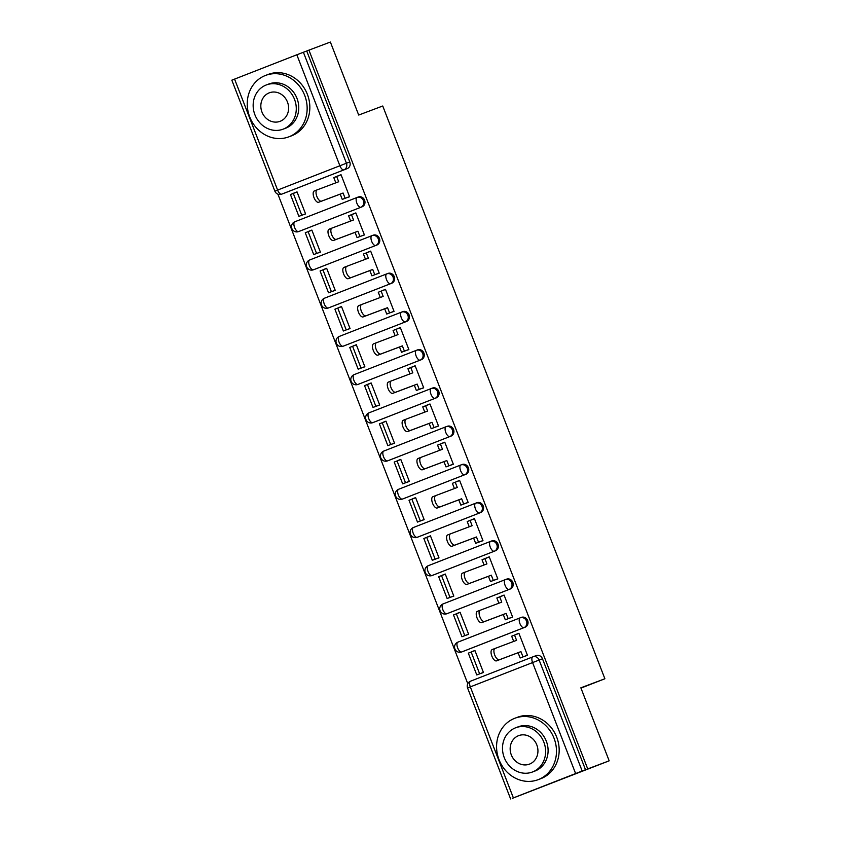 <?xml version="1.0" encoding="UTF-8"?>
<svg xmlns="http://www.w3.org/2000/svg" width="841" height="841" viewBox="0 0 841 841"><rect width="100%" height="100%" fill="white"/><g stroke="black" fill="none" stroke-linecap="round" stroke-linejoin="round"><path stroke-width="1.26" d="M299.743 231.149A5.256 4.72 -110.6 0 0 299.795 231.128L362.093 206.802A5.256 4.72 -110.6 0 0 364.595 200.179A5.256 4.72 -110.6 0 0 358.34 196.983A5.256 4.72 -110.6 0 0 358.298 197.004L357.204 197.414M314.566 269.372A5.256 4.72 -110.6 0 0 314.618 269.351L376.915 245.015A5.256 4.72 -110.6 0 0 379.417 238.402A5.256 4.72 -110.6 0 0 373.162 235.196A5.256 4.72 -110.6 0 0 373.12 235.217L372.027 235.627M329.388 307.585A5.256 4.72 -110.6 0 0 329.441 307.564L391.738 283.238A5.256 4.72 -110.6 0 0 394.24 276.615A5.256 4.72 -110.6 0 0 387.985 273.42A5.256 4.72 -110.6 0 0 387.943 273.441L386.849 273.851M344.211 345.798A5.256 4.72 -110.6 0 0 344.263 345.788A5.256 4.72 -110.6 0 0 344.305 345.767L406.571 321.451A5.256 4.72 -110.6 0 0 409.062 314.839A5.256 4.72 -110.6 0 0 402.807 311.633A5.256 4.72 -110.6 0 0 402.765 311.654L401.672 312.064M359.033 384.022A5.256 4.72 -110.6 0 0 359.086 384.001A5.256 4.72 -110.6 0 0 359.128 383.98L421.394 359.664A5.256 4.72 -110.6 0 0 423.885 353.052A5.256 4.72 -110.6 0 0 417.641 349.856A5.256 4.72 -110.6 0 0 417.588 349.867L416.495 350.276M373.856 422.235A5.256 4.72 -110.6 0 0 373.909 422.214A5.256 4.72 -110.6 0 0 373.951 422.203L436.216 397.888A5.256 4.72 -110.6 0 0 438.708 391.265A5.256 4.72 -110.6 0 0 432.463 388.069A5.256 4.72 -110.6 0 0 432.411 388.09L431.317 388.5M388.679 460.447A5.256 4.72 -110.6 0 0 388.731 460.437A5.256 4.72 -110.6 0 0 388.773 460.416L451.039 436.101A5.256 4.72 -110.6 0 0 453.53 429.488A5.256 4.72 -110.6 0 0 447.286 426.282A5.256 4.72 -110.6 0 0 447.233 426.303L446.14 426.713M403.512 498.671A5.256 4.72 -110.6 0 0 403.554 498.65A5.256 4.72 -110.6 0 0 403.606 498.629L465.861 474.313A5.256 4.72 -110.6 0 0 468.363 467.701A5.256 4.72 -110.6 0 0 462.108 464.505A5.256 4.72 -110.6 0 0 462.056 464.516L460.963 464.926M418.334 536.884A5.256 4.72 -110.6 0 0 418.376 536.863A5.256 4.72 -110.6 0 0 418.429 536.852L480.684 512.537A5.256 4.72 -110.6 0 0 483.186 505.914A5.256 4.72 -110.6 0 0 476.931 502.718A5.256 4.72 -110.6 0 0 476.879 502.739L475.796 503.149M433.157 575.097A5.256 4.72 -110.6 0 0 433.199 575.086A5.256 4.72 -110.6 0 0 433.252 575.065L495.507 550.75A5.256 4.72 -110.6 0 0 498.009 544.138A5.256 4.72 -110.6 0 0 491.754 540.931A5.256 4.72 -110.6 0 0 491.701 540.952L490.618 541.362M447.98 613.32A5.256 4.72 -110.6 0 0 448.022 613.299A5.256 4.72 -110.6 0 0 448.074 613.278L510.329 588.973A5.256 4.72 -110.6 0 0 512.831 582.35A5.256 4.72 -110.6 0 0 506.576 579.155A5.256 4.72 -110.6 0 0 506.524 579.165L505.441 579.586M462.802 651.533A5.256 4.72 -110.6 0 0 462.844 651.512A5.256 4.72 -110.6 0 0 462.897 651.502L525.152 627.186A5.256 4.72 -110.6 0 0 527.654 620.563A5.256 4.72 -110.6 0 0 521.399 617.368A5.256 4.72 -110.6 0 0 521.346 617.389L520.264 617.799M277.908 194.176L467.785 683.701M512.253 798.34L575.622 773.552L532.574 662.571L470.319 686.887L513.367 797.857M609.168 760.821L587.722 768.905L308.931 50.134L330.376 42.05L358.697 115.049L382.739 105.998L604.889 678.761L580.858 687.812L609.168 760.821L512.264 798.372M234.576 79.096L277.614 190.066L274.87 191.159L231.832 80.179L296.831 54.781L306.723 50.996L349.772 161.966A5.256 4.72 69.4 0 1 347.27 168.589L285.015 192.894A5.256 4.72 -110.6 0 0 285.015 192.894L281.672 194.155A5.256 4.72 69.4 0 1 281.63 194.176L284.973 192.915A5.256 4.72 -110.6 0 1 284.92 192.936M306.723 50.996L308.931 50.134M585.515 769.757L542.477 658.787L532.574 662.571A5.256 2.302 -111.3 0 1 532.826 656.863L470.561 681.178A5.256 5.256 0 0 0 467.575 687.97L470.319 686.887A5.256 2.302 -111.3 0 1 470.561 681.178A5.256 2.302 -111.3 0 1 470.571 681.178L532.816 656.874A5.256 4.72 69.4 0 1 532.879 656.842A5.256 4.72 69.4 0 1 539.134 660.048L582.182 771.018L587.722 768.905M582.182 771.018L575.622 773.552M524.111 656.495L527.465 655.339L518.908 633.294L515.607 634.577L518.918 633.326M480.116 673.683L483.459 672.516L474.913 650.471L471.612 651.764L474.923 650.513M465.294 635.47L468.637 634.303L460.09 612.259L456.789 613.541L460.101 612.301M509.289 618.282L512.632 617.126L504.085 595.071L500.784 596.364L504.095 595.113M450.471 597.257L453.814 596.09L445.267 574.035L441.967 575.328L445.278 574.077M494.466 580.069L497.809 578.902L489.262 556.858L485.961 558.151L489.273 556.9M435.649 559.034L438.991 557.867L430.445 535.822L427.144 537.115L430.455 535.864M479.643 541.846L482.986 540.689L474.44 518.645L471.139 519.927L474.45 518.676M420.826 520.821L424.169 519.654L415.612 497.609L412.321 498.892L415.633 497.641M464.821 503.633L468.164 502.476L459.617 480.421L456.316 481.714L459.628 480.463M405.993 482.608L409.346 481.441L400.789 459.386L397.488 460.679L400.81 459.428M449.998 465.42L453.341 464.253L444.794 442.208L441.493 443.501L444.805 442.25M391.17 444.384L394.524 443.218L385.966 421.173L382.666 422.466L385.987 421.215M435.175 427.196L438.518 426.04L429.972 403.995L426.671 405.278L429.982 404.027M376.348 406.171L379.701 405.005L371.144 382.96L367.843 384.242L371.165 382.991M420.342 388.984L423.696 387.827L415.149 365.772L411.848 367.065L415.16 365.814M361.525 367.959L364.878 366.792L356.321 344.736L353.02 346.029L356.342 344.778M405.52 350.771L408.873 349.604L400.327 327.559L397.026 328.842L400.337 327.601M346.702 329.735L350.056 328.568L341.499 306.523L338.198 307.817L341.52 306.566M390.697 312.547L394.051 311.391L385.493 289.346L382.203 290.629L385.514 289.378M331.88 291.522L335.233 290.355L326.676 268.311L323.375 269.593L326.697 268.342M375.874 274.334L379.228 273.167L370.671 251.123L367.38 252.416L370.692 251.165M317.057 253.309L320.41 252.142L311.853 230.087L308.552 231.38L311.864 230.129M361.052 236.121L364.405 234.954L355.848 212.91L352.547 214.192L355.869 212.952M302.234 215.086L305.577 213.919L297.031 191.874L293.73 193.157L297.041 191.916M346.229 197.898L349.583 196.741L341.025 174.686L337.725 175.979L341.047 174.728M580.963 688.096L604.889 678.761M299.795 231.128A5.256 4.72 -110.6 0 0 299.838 231.117L298.65 231.559A5.256 4.72 69.4 0 1 298.608 231.58L299.795 231.128M314.618 269.351A5.256 4.72 -110.6 0 0 314.66 269.33L313.472 269.782A5.256 4.72 69.4 0 1 313.43 269.793L314.618 269.351M329.441 307.564A5.256 4.72 -110.6 0 0 329.483 307.543L328.295 307.995A5.256 4.72 69.4 0 1 328.253 308.016L329.441 307.564M542.477 658.787A5.256 4.72 -110.6 0 0 536.222 655.581A5.256 4.72 -110.6 0 0 536.18 655.602L532.931 656.832M499.386 659.743L496.526 660.858A6.045 2.649 -111.3 0 1 491.869 656.169A6.045 2.649 -111.3 0 1 492.143 649.588A6.045 2.649 -111.3 0 1 492.164 649.588L494.992 648.485A6.045 2.649 68.7 0 0 494.729 655.055A6.045 2.649 68.7 0 0 499.386 659.743L520.947 651.617L522.997 656.884L520.137 657.998L527.423 655.255M518.96 633.41L514.534 635.081L516.574 640.348L495.023 648.474A6.045 2.649 68.7 0 0 495.002 648.474L492.143 649.588M514.534 635.081L511.675 636.195L513.704 641.431M527.412 655.213L522.997 656.884M474.955 650.598L468.311 653.142L476.773 674.945L483.428 672.443M471.17 652.027L479.633 673.83L476.773 674.945M483.417 672.401L479.633 673.83M496.526 660.858L518.088 652.732L520.137 657.998M518.088 652.732L520.947 651.617M484.563 621.52L481.704 622.634A6.045 2.649 -111.3 0 1 477.047 617.956A6.045 2.649 -111.3 0 1 477.32 611.375A6.045 2.649 -111.3 0 1 477.341 611.365L480.169 610.261A6.045 2.649 68.7 0 0 479.906 616.831A6.045 2.649 68.7 0 0 484.563 621.52L506.124 613.394L508.174 618.661L505.304 619.785L512.6 617.031M504.127 595.197L499.712 596.858L501.751 602.124L480.2 610.251A6.045 2.649 68.7 0 0 480.179 610.261L477.32 611.375M499.712 596.858L496.852 597.983L498.881 603.207M512.59 617L508.174 618.661M460.132 612.385L453.488 614.929L461.951 636.732L468.605 634.219M456.348 613.814L464.81 635.617L461.951 636.732M468.595 634.188L464.81 635.617M481.704 622.634L503.265 614.519L505.304 619.785M503.265 614.519L506.124 613.394M469.741 583.307L466.881 584.421A6.045 2.649 -111.3 0 1 462.224 579.733A6.045 2.649 -111.3 0 1 462.497 573.163A6.045 2.649 -111.3 0 1 462.508 573.152L465.346 572.048A6.045 2.649 68.7 0 0 465.084 578.619A6.045 2.649 68.7 0 0 469.741 583.307L491.302 575.181L493.341 580.448L490.482 581.562L497.777 578.818M489.304 556.984L484.889 558.645L486.928 563.912L465.378 572.038A6.045 2.649 68.7 0 0 465.357 572.038L462.497 573.163M484.889 558.645L482.03 559.759L484.059 564.994M497.767 578.787L493.341 580.448M445.31 574.172L438.666 576.705L447.128 598.508L453.783 596.006M441.525 575.591L449.988 597.394L447.128 598.508M453.772 595.975L449.988 597.394M466.881 584.421L488.442 576.295L490.482 581.562M488.442 576.295L491.302 575.181M454.918 545.084L452.059 546.208A6.045 2.649 -111.3 0 1 447.401 541.52A6.045 2.649 -111.3 0 1 447.675 534.939A6.045 2.649 -111.3 0 1 447.685 534.939L450.524 533.825A6.045 2.649 68.7 0 0 450.261 540.406A6.045 2.649 68.7 0 0 454.918 545.084L476.479 536.968L478.518 542.235L475.659 543.349L482.955 540.605M474.482 518.76L470.066 520.432L472.106 525.699L450.545 533.825A6.045 2.649 68.7 0 0 450.534 533.825L447.675 534.939M470.066 520.432L467.207 521.546L469.236 526.781M482.944 540.563L478.518 542.235M430.487 535.948L423.843 538.492L432.306 560.295L438.96 557.793M426.702 537.378L435.165 559.181L432.306 560.295M438.949 557.751L435.165 559.181M452.059 546.208L473.62 538.082L475.659 543.349M473.62 538.082L476.479 536.968M440.095 506.871L437.236 507.985A6.045 2.649 -111.3 0 1 432.579 503.307A6.045 2.649 -111.3 0 1 432.852 496.726A6.045 2.649 -111.3 0 1 432.863 496.716L435.701 495.612A6.045 2.649 68.7 0 0 435.438 502.182A6.045 2.649 68.7 0 0 440.095 506.871L461.656 498.745L463.696 504.011L460.836 505.136L468.132 502.382M459.659 480.547L455.244 482.208L457.283 487.475L435.722 495.601A6.045 2.649 68.7 0 0 435.712 495.612L432.852 496.726M455.244 482.208L452.384 483.333L454.413 488.558M468.122 502.35L463.696 504.011M415.664 497.735L409.02 500.279L417.483 522.082L424.137 519.57M411.88 499.165L420.342 520.968L417.483 522.082M424.127 519.538L420.342 520.968M437.236 507.985L458.797 499.869L460.836 505.136M458.797 499.869L461.656 498.745M425.273 468.658L422.413 469.772A6.045 2.649 -111.3 0 1 417.756 465.084A6.045 2.649 -111.3 0 1 418.03 458.513A6.045 2.649 -111.3 0 1 418.04 458.503L420.878 457.399A6.045 2.649 68.7 0 0 420.616 463.969A6.045 2.649 68.7 0 0 425.273 468.658L446.834 460.532L448.873 465.798L446.014 466.913L453.31 464.169M444.836 442.334L440.421 443.995L442.461 449.262L420.899 457.388A6.045 2.649 68.7 0 0 420.889 457.388L418.03 458.513M440.421 443.995L437.562 445.11L439.591 450.345M453.299 464.137L448.873 465.798M400.842 459.522L394.198 462.056L402.66 483.859L409.315 481.357M397.057 460.942L405.52 482.745L402.66 483.859M409.304 481.325L405.52 482.745M422.413 469.772L443.974 461.646L446.014 466.913M443.974 461.646L446.834 460.532M554.03 738.209A32.841 29.519 -110.6 0 0 514.944 718.214A32.841 29.519 -110.6 0 0 499.028 759.696A32.841 29.519 -110.6 0 0 538.114 779.691A32.841 29.519 -110.6 0 0 554.03 738.209M538.114 779.691L540.805 778.671A32.841 29.519 -110.6 0 0 556.721 737.2A32.841 29.519 -110.6 0 0 517.646 717.205L514.944 718.214M515.712 727.759L518.193 726.824A23.653 21.256 69.4 0 1 546.335 741.215A23.653 21.256 69.4 0 1 534.865 771.081L532.395 772.017A23.653 21.256 -110.6 0 0 543.854 742.151A23.653 21.256 -110.6 0 0 515.712 727.759A23.653 21.256 -110.6 0 0 504.253 757.615A23.653 21.256 -110.6 0 0 532.395 772.017M511.296 754.871A15.243 13.698 -110.6 0 0 529.431 764.143A15.243 13.698 -110.6 0 0 536.81 744.905A15.243 13.698 -110.6 0 0 518.676 735.623A15.243 13.698 -110.6 0 0 511.296 754.871M304.694 95.39A32.841 29.519 -110.6 0 0 265.619 75.396A32.841 29.519 -110.6 0 0 249.693 116.867A32.841 29.519 -110.6 0 0 288.778 136.862A32.841 29.519 -110.6 0 0 304.694 95.39M288.778 136.862L291.47 135.853A32.841 29.519 -110.6 0 0 307.385 94.371A32.841 29.519 -110.6 0 0 268.311 74.376L265.619 75.396M266.376 84.93L268.857 83.995A23.653 21.256 69.4 0 1 296.999 98.397A23.653 21.256 69.4 0 1 285.53 128.263L283.06 129.188A23.653 21.256 -110.6 0 0 294.518 99.333A23.653 21.256 -110.6 0 0 266.376 84.93A23.653 21.256 -110.6 0 0 254.918 114.797A23.653 21.256 -110.6 0 0 283.06 129.188M261.961 112.042A15.243 13.698 -110.6 0 0 280.095 121.325A15.243 13.698 -110.6 0 0 287.475 102.076A15.243 13.698 -110.6 0 0 269.341 92.804A15.243 13.698 -110.6 0 0 261.961 112.042M410.45 430.434L407.591 431.559A6.045 2.649 -111.3 0 1 402.934 426.871A6.045 2.649 -111.3 0 1 403.207 420.29A6.045 2.649 -111.3 0 1 403.217 420.29L406.056 419.175A6.045 2.649 68.7 0 0 405.793 425.756A6.045 2.649 68.7 0 0 410.45 430.434L432.011 422.319L434.051 427.585L431.191 428.7L438.487 425.956M430.014 404.111L425.599 405.783L427.638 411.049L406.077 419.165A6.045 2.649 68.7 0 0 406.066 419.175L403.207 420.29M425.599 405.783L422.739 406.897L424.768 412.132M438.476 425.914L434.051 427.585M386.019 421.299L379.375 423.843L387.838 445.646L394.492 443.133M382.235 422.729L390.697 444.532L387.838 445.646M394.482 443.102L390.697 444.532M407.591 431.559L429.152 423.433L431.191 428.7M429.152 423.433L432.011 422.319M395.627 392.221L392.768 393.336A6.045 2.649 -111.3 0 1 388.111 388.658A6.045 2.649 -111.3 0 1 388.384 382.077A6.045 2.649 -111.3 0 1 388.395 382.066L391.233 380.962A6.045 2.649 68.7 0 0 390.97 387.533A6.045 2.649 68.7 0 0 395.627 392.221L417.189 384.095L419.228 389.362L416.369 390.487L423.664 387.733M415.191 365.898L410.776 367.559L412.815 372.826L391.254 380.952A6.045 2.649 68.7 0 0 391.244 380.962L388.384 382.077M410.776 367.559L407.917 368.684L409.945 373.909M423.654 387.701L419.228 389.362M371.196 383.086L364.552 385.63L373.005 407.433L379.669 404.92M367.412 384.505L375.874 406.308L373.005 407.433M379.648 404.889L375.874 406.308M392.768 393.336L414.329 385.22L416.369 390.487M414.329 385.22L417.189 384.095M380.805 354.008L377.945 355.123A6.045 2.649 -111.3 0 1 373.288 350.434A6.045 2.649 -111.3 0 1 373.562 343.853A6.045 2.649 -111.3 0 1 373.572 343.853L376.411 342.75A6.045 2.649 68.7 0 0 376.148 349.32A6.045 2.649 68.7 0 0 380.805 354.008L402.366 345.882L404.405 351.149L401.546 352.263L408.842 349.52M400.369 327.685L395.953 329.346L397.993 334.613L376.432 342.739A6.045 2.649 68.7 0 0 376.421 342.739L373.562 343.853M395.953 329.346L393.094 330.46L395.123 335.696M408.831 349.488L404.405 351.149M356.374 344.863L349.73 347.407L358.182 369.21L364.847 366.708M352.589 346.292L361.041 368.095L358.182 369.21M364.826 366.665L361.041 368.095M377.945 355.123L399.507 346.997L401.546 352.263M399.507 346.997L402.366 345.882M365.982 315.785L363.123 316.91A6.045 2.649 -111.3 0 1 358.466 312.221A6.045 2.649 -111.3 0 1 358.739 305.64A6.045 2.649 -111.3 0 1 358.75 305.64L361.588 304.526A6.045 2.649 68.7 0 0 361.325 311.107A6.045 2.649 68.7 0 0 365.982 315.785L387.543 307.669L389.583 312.936L386.723 314.05L394.019 311.296L389.583 312.936M385.546 289.462L381.131 291.133L383.17 296.4L361.609 304.516A6.045 2.649 68.7 0 0 361.598 304.526L358.739 305.64M381.131 291.133L378.271 292.248L380.3 297.483M343.359 330.997L350.024 328.484L343.359 330.997L334.907 309.194L337.767 308.079L346.219 329.882M341.551 306.65L337.767 308.079M363.123 316.91L384.684 308.784L386.723 314.05M384.684 308.784L387.543 307.669M351.16 277.572L348.3 278.686A6.045 2.649 -111.3 0 1 343.643 274.008A6.045 2.649 -111.3 0 1 343.916 267.427A6.045 2.649 -111.3 0 1 343.927 267.417L346.765 266.313A6.045 2.649 68.7 0 0 346.503 272.883A6.045 2.649 68.7 0 0 351.16 277.572L372.721 269.446L374.76 274.713L371.901 275.827L379.196 273.083L374.76 274.713M370.723 251.249L366.308 252.91L368.347 258.176L346.786 266.303A6.045 2.649 68.7 0 0 346.776 266.313L343.916 267.427M366.308 252.91L363.438 254.024L365.478 259.259M328.537 292.784L335.202 290.271L328.537 292.784L320.085 270.981L322.944 269.856L331.396 291.659M326.728 268.437L322.944 269.856M348.3 278.686L369.861 270.56L371.901 275.827M369.861 270.56L372.721 269.446M355.901 213.025L351.475 214.697L353.525 219.964L331.964 228.09A6.045 2.649 68.7 0 0 331.953 228.09A6.045 2.649 68.7 0 0 331.68 234.671A6.045 2.649 68.7 0 0 336.337 239.359L333.478 240.473A6.045 2.649 -111.3 0 1 328.82 235.785A6.045 2.649 -111.3 0 1 329.094 229.204A6.045 2.649 -111.3 0 1 329.104 229.204L331.943 228.1M351.475 214.697L348.616 215.811L350.644 221.046M336.337 239.359L357.898 231.233L359.937 236.5L357.078 237.614L364.374 234.87L359.937 236.5M313.714 254.56L320.368 252.058L313.714 254.56L305.262 232.757L308.121 231.643L316.573 253.446M311.906 230.213L308.121 231.643M333.478 240.473L355.039 232.347L357.078 237.614M355.039 232.347L357.898 231.233M321.514 201.136L318.655 202.261A6.045 2.649 -111.3 0 1 313.987 197.572A6.045 2.649 -111.3 0 1 314.271 190.991A6.045 2.649 -111.3 0 1 314.282 190.991L317.11 189.877A6.045 2.649 68.7 0 0 316.857 196.458A6.045 2.649 68.7 0 0 321.514 201.136L343.075 193.02L345.115 198.287L342.255 199.401L349.551 196.647L345.115 198.287M341.078 174.812L336.652 176.484L338.702 181.751L317.141 189.866A6.045 2.649 68.7 0 0 317.131 189.877L314.271 190.991M336.652 176.484L333.793 177.598L335.822 182.833M298.891 216.347L305.546 213.835L298.891 216.347L290.439 194.544L293.299 193.43L301.751 215.233M297.083 192L293.299 193.43M318.655 202.261L340.206 194.134L342.255 199.401M340.206 194.134L343.075 193.02M358.34 196.983L357.162 197.435A5.256 5.256 0 0 0 357.099 197.456L294.844 221.772A5.256 2.302 68.7 0 1 294.855 221.761L357.089 197.456A5.256 2.302 68.7 0 1 357.11 197.446A5.256 4.72 69.4 0 1 357.162 197.435A5.256 4.72 69.4 0 1 363.407 200.631A5.256 4.72 69.4 0 1 360.915 207.254L298.65 231.559A5.256 2.302 68.7 0 1 294.592 227.469A5.256 2.302 68.7 0 1 294.844 221.772A5.256 5.256 0 0 0 291.848 228.542A5.256 5.256 0 0 0 298.608 231.58M362.093 206.802L360.915 207.254A5.256 2.302 -111.3 0 1 356.857 203.165A5.256 2.302 68.7 0 1 357.099 197.456M373.162 235.196L371.985 235.648A5.256 5.256 0 0 0 371.922 235.669A5.256 2.302 68.7 0 0 371.922 235.669L309.667 259.985A5.256 2.302 68.7 0 1 309.677 259.974L371.911 235.68A5.256 4.72 69.4 0 1 371.985 235.648A5.256 4.72 69.4 0 1 378.229 238.844A5.256 4.72 69.4 0 1 375.738 245.467L313.472 269.782A5.256 2.302 68.7 0 1 309.425 265.693A5.256 2.302 68.7 0 1 309.667 259.985A5.256 5.256 0 0 0 306.671 266.765A5.256 5.256 0 0 0 313.43 269.793M376.915 245.015L375.738 245.467A5.256 2.302 -111.3 0 1 371.68 241.378A5.256 2.302 68.7 0 1 371.922 235.669M387.985 273.42L386.807 273.861A5.256 5.256 0 0 0 386.744 273.882A5.256 2.302 68.7 0 0 386.744 273.882L324.489 298.198A5.256 2.302 68.7 0 1 324.5 298.198L386.734 273.893A5.256 4.72 69.4 0 1 386.807 273.861A5.256 4.72 69.4 0 1 393.052 277.067A5.256 4.72 69.4 0 1 390.56 283.68L328.295 307.995A5.256 2.302 68.7 0 1 324.248 303.906A5.256 2.302 68.7 0 1 324.489 298.198A5.256 5.256 0 0 0 321.493 304.978A5.256 5.256 0 0 0 328.253 308.016M391.738 283.238L390.56 283.68A5.256 2.302 -111.3 0 1 386.503 279.59A5.256 2.302 68.7 0 1 386.744 273.882M344.305 345.767L343.128 346.208A5.256 2.302 68.7 0 1 339.07 342.129A5.256 2.302 68.7 0 1 339.312 336.421A5.256 2.302 68.7 0 1 339.322 336.411L401.556 312.106A5.256 4.72 69.4 0 1 401.63 312.085A5.256 4.72 69.4 0 1 407.874 315.28A5.256 4.72 69.4 0 1 405.383 321.903L343.128 346.208A5.256 4.72 69.4 0 1 343.075 346.229L344.263 345.788M406.571 321.451L405.383 321.903A5.256 2.302 -111.3 0 1 401.325 317.814A5.256 2.302 68.7 0 1 401.567 312.106A5.256 2.302 68.7 0 0 401.567 312.106L339.312 336.421A5.256 5.256 0 0 0 336.316 343.191A5.256 5.256 0 0 0 343.075 346.229M359.128 383.98L357.951 384.432A5.256 2.302 68.7 0 1 353.893 380.342A5.256 2.302 68.7 0 1 354.135 374.634A5.256 2.302 68.7 0 1 354.145 374.634L416.379 350.329A5.256 4.72 69.4 0 1 416.453 350.298A5.256 4.72 69.4 0 1 422.708 353.493A5.256 4.72 69.4 0 1 420.206 360.116L357.951 384.432A5.256 4.72 69.4 0 1 357.898 384.442L359.086 384.001M421.394 359.664L420.206 360.116A5.256 2.302 -111.3 0 1 416.148 356.027A5.256 2.302 68.7 0 1 416.39 350.319A5.256 2.302 68.7 0 0 416.39 350.319L354.135 374.634A5.256 5.256 0 0 0 351.139 381.415A5.256 5.256 0 0 0 357.898 384.442M373.951 422.203L372.773 422.645A5.256 2.302 68.7 0 1 368.715 418.555A5.256 2.302 68.7 0 1 368.957 412.847A5.256 2.302 68.7 0 1 368.968 412.847L431.202 388.542A5.256 4.72 69.4 0 1 431.275 388.51A5.256 4.72 69.4 0 1 437.53 391.717A5.256 4.72 69.4 0 1 435.028 398.329L372.773 422.645A5.256 4.72 69.4 0 1 372.721 422.666L373.909 422.214M436.216 397.888L435.028 398.329A5.256 2.302 -111.3 0 1 430.97 394.24A5.256 2.302 68.7 0 1 431.212 388.542A5.256 2.302 68.7 0 0 431.212 388.542L368.957 412.847A5.256 5.256 0 0 0 365.961 419.627A5.256 5.256 0 0 0 372.721 422.666M388.773 460.416L387.596 460.857A5.256 2.302 68.7 0 1 383.538 456.779A5.256 2.302 68.7 0 1 383.78 451.07A5.256 2.302 68.7 0 1 383.79 451.06L446.024 426.755A5.256 4.72 69.4 0 1 446.098 426.734A5.256 4.72 69.4 0 1 452.353 429.93A5.256 4.72 69.4 0 1 449.851 436.553L387.596 460.857A5.256 4.72 69.4 0 1 387.543 460.879L388.731 460.437M451.039 436.101L449.851 436.553A5.256 2.302 -111.3 0 1 445.793 432.463A5.256 2.302 68.7 0 1 446.035 426.755A5.256 2.302 68.7 0 0 446.035 426.755L383.78 451.07A5.256 5.256 0 0 0 380.784 457.84A5.256 5.256 0 0 0 387.543 460.879M403.606 498.629L402.418 499.081A5.256 2.302 68.7 0 1 398.361 494.992A5.256 2.302 68.7 0 1 398.602 489.283A5.256 2.302 68.7 0 1 398.613 489.283L460.847 464.978A5.256 4.72 69.4 0 1 460.921 464.947A5.256 4.72 69.4 0 1 467.175 468.143A5.256 4.72 69.4 0 1 464.674 474.766L402.418 499.081A5.256 4.72 69.4 0 1 402.366 499.091L403.554 498.65M465.861 474.313L464.674 474.766A5.256 2.302 -111.3 0 1 460.616 470.676A5.256 2.302 68.7 0 1 460.857 464.968A5.256 2.302 68.7 0 0 460.857 464.968L398.602 489.283A5.256 5.256 0 0 0 395.606 496.064A5.256 5.256 0 0 0 402.366 499.091M418.429 536.852L417.241 537.294A5.256 2.302 68.7 0 1 413.183 533.205A5.256 2.302 68.7 0 1 413.425 527.496A5.256 2.302 68.7 0 1 413.436 527.496L475.67 503.191A5.256 4.72 69.4 0 1 475.743 503.16A5.256 4.72 69.4 0 1 481.998 506.366A5.256 4.72 69.4 0 1 479.496 512.978L417.241 537.294A5.256 4.72 69.4 0 1 417.189 537.315L418.376 536.863M480.684 512.537L479.496 512.978A5.256 2.302 -111.3 0 1 475.438 508.9A5.256 2.302 68.7 0 1 475.68 503.191A5.256 2.302 68.7 0 0 475.68 503.191L413.425 527.496A5.256 5.256 0 0 0 410.429 534.277A5.256 5.256 0 0 0 417.189 537.315M433.252 575.065L432.064 575.507A5.256 2.302 68.7 0 1 428.006 571.428A5.256 2.302 68.7 0 1 428.248 565.72A5.256 2.302 68.7 0 1 428.258 565.709L490.492 541.404A5.256 4.72 69.4 0 1 490.566 541.383A5.256 4.72 69.4 0 1 496.821 544.579A5.256 4.72 69.4 0 1 494.319 551.202L432.064 575.507A5.256 4.72 69.4 0 1 432.011 575.528L433.199 575.086M495.507 550.75L494.319 551.202A5.256 2.302 -111.3 0 1 490.261 547.113A5.256 2.302 68.7 0 1 490.503 541.404A5.256 2.302 68.7 0 0 490.503 541.404L428.248 565.72A5.256 5.256 0 0 0 425.252 572.49A5.256 5.256 0 0 0 432.011 575.528M448.074 613.278L446.886 613.73A5.256 2.302 68.7 0 1 442.829 609.641A5.256 2.302 68.7 0 1 443.07 603.933A5.256 2.302 68.7 0 1 443.081 603.933L505.315 579.628A5.256 4.72 69.4 0 1 505.388 579.596A5.256 4.72 69.4 0 1 511.643 582.802A5.256 4.72 69.4 0 1 509.141 589.415L446.886 613.73A5.256 4.72 69.4 0 1 446.834 613.751L448.022 613.299M510.329 588.973L509.141 589.415A5.256 2.302 -111.3 0 1 505.084 585.325A5.256 2.302 68.7 0 1 505.336 579.617A5.256 2.302 68.7 0 0 505.336 579.617L443.07 603.933A5.256 5.256 0 0 0 440.074 610.713A5.256 5.256 0 0 0 446.834 613.751M462.897 651.502L461.709 651.943A5.256 2.302 68.7 0 1 457.651 647.854A5.256 2.302 68.7 0 1 457.893 642.146A5.256 2.302 68.7 0 1 457.903 642.146L520.148 617.841A5.256 4.72 69.4 0 1 520.211 617.82A5.256 4.72 69.4 0 1 526.466 621.015A5.256 4.72 69.4 0 1 523.964 627.628L461.709 651.943A5.256 4.72 69.4 0 1 461.656 651.964L462.844 651.512M525.152 627.186L523.964 627.628A5.256 2.302 -111.3 0 1 519.906 623.549A5.256 2.302 68.7 0 1 520.159 617.841A5.256 2.302 68.7 0 0 520.159 617.841L457.893 642.146A5.256 5.256 0 0 0 454.897 648.926A5.256 5.256 0 0 0 461.656 651.964M347.27 168.589L281.672 194.155A5.256 2.302 68.7 0 1 277.614 190.066L339.88 165.761L296.831 54.781M349.772 161.966L346.429 163.228A5.256 4.72 69.4 0 1 343.927 169.84A5.256 2.302 68.7 0 1 339.88 165.761L346.429 163.228L303.391 52.247M532.826 656.863A5.256 2.302 -111.3 0 1 532.837 656.863A5.256 5.256 0 0 1 532.879 656.842L536.222 655.581M521.399 617.368L520.211 617.82A5.256 5.256 0 0 0 520.159 617.841M506.576 579.155L505.388 579.596A5.256 5.256 0 0 0 505.336 579.617M491.754 540.931L490.566 541.383A5.256 5.256 0 0 0 490.503 541.404M476.931 502.718L475.743 503.16A5.256 5.256 0 0 0 475.68 503.191M462.108 464.505L460.921 464.947A5.256 5.256 0 0 0 460.857 464.968M447.286 426.282L446.098 426.734A5.256 5.256 0 0 0 446.035 426.755M432.463 388.069L431.275 388.51A5.256 5.256 0 0 0 431.212 388.542M417.641 349.856L416.453 350.298A5.256 5.256 0 0 0 416.39 350.319M402.807 311.633L401.63 312.085A5.256 5.256 0 0 0 401.567 312.106M274.87 191.159A5.256 5.256 0 0 0 281.63 194.176M467.575 687.97L510.624 798.95M329.094 229.204L331.953 228.09"/></g></svg>
